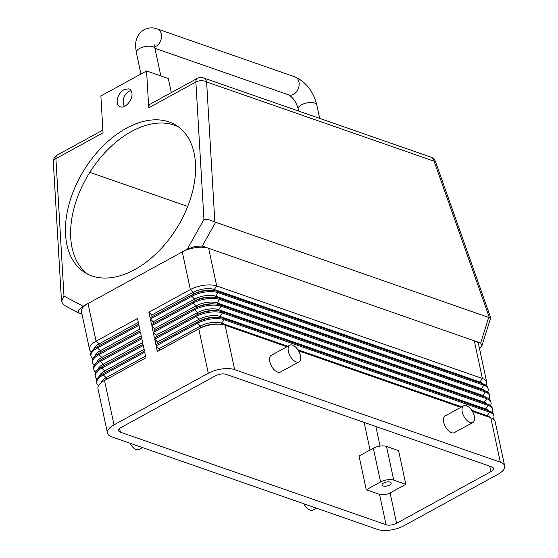 <?xml version="1.0" encoding="UTF-8"?>
<svg xmlns="http://www.w3.org/2000/svg" width="558" height="558" viewBox="0 0 558 558"><rect width="100%" height="100%" fill="white"/><g stroke="black" fill="none" stroke-linecap="round" stroke-linejoin="round"><path stroke-width="0.84" d="M156.149 345.946L158.988 348.736L159.344 350.424L200.761 327.741L198.767 328.85L208.287 373.246A19.049 8.112 -12.1 0 1 221.924 368.95A19.049 8.112 -12.1 0 1 234.646 369.633L225.125 325.237A19.049 8.112 167.9 0 0 220.25 324.275A19.049 8.112 167.9 0 0 212.403 324.554A19.049 8.112 167.9 0 0 198.767 328.85L157.349 351.526L156.149 345.946L197.574 323.27A19.049 8.112 -12.1 0 1 211.21 318.974A19.049 8.112 -12.1 0 1 223.932 319.657L489.603 412.188A19.049 8.112 -12.1 0 1 493.949 416.017A19.049 8.112 -12.1 0 1 493.956 417.454A19.049 8.112 -12.1 0 1 493.356 419.058M490.796 417.768L500.317 462.17A19.049 8.112 -12.1 0 1 504.662 465.993L495.141 421.597A19.049 8.112 167.9 0 0 490.796 417.768L472.424 411.372M504.662 465.993A19.049 8.112 -12.1 0 1 504.676 467.43A19.049 8.112 -12.1 0 1 498.113 474.195L403.846 525.803A19.049 8.112 -12.1 0 1 390.209 530.1A19.049 8.112 -12.1 0 1 377.487 529.416L111.816 436.886A19.049 8.112 -12.1 0 1 107.471 433.057A19.049 8.112 -12.1 0 1 107.464 431.62A19.049 8.112 -12.1 0 1 114.02 424.861L104.506 380.458A19.049 8.112 167.9 0 0 104.402 380.514A19.049 8.112 167.9 0 0 97.943 387.217A19.049 8.112 167.9 0 0 97.957 388.661L107.471 433.057M197.239 78.413L150.109 104.213A7.617 3.955 61.3 0 0 149.621 104.59A7.617 3.955 61.3 0 0 148.742 107.799L195.872 81.991L203.949 219.454L209.571 219.943L214.844 221.965L206.613 81.963A7.617 5.65 -70.8 0 0 203.921 78.113A7.617 5.65 -70.8 0 0 203.405 77.897A7.617 7.617 0 0 0 197.239 78.413A7.617 3.955 61.3 0 0 196.751 78.783A7.617 3.955 61.3 0 0 195.872 81.991A7.617 4.387 -3.4 0 1 201.382 80.687A7.617 4.387 -3.4 0 1 206.613 81.963L434.068 161.185A7.617 1.946 -19.5 0 1 435.54 161.778L490.698 317.725L488.668 317.439L214.844 221.965M203.949 219.454L187.237 249.189L195.46 246.231L202.261 246.071L208.629 248.289A19.049 8.112 167.9 0 0 195.907 247.606A19.049 8.112 167.9 0 0 182.271 251.909L190.348 289.567A19.049 8.112 -12.1 0 1 203.984 285.271A19.049 8.112 -12.1 0 1 216.706 285.954L482.377 378.484A19.049 8.112 -12.1 0 1 486.722 382.307A19.049 8.112 -12.1 0 1 486.729 383.751A19.049 8.112 -12.1 0 1 486.13 385.355M61.52 301.473L63.452 304.849L78.964 313.122L78.273 310.394L83.044 306.237L63.989 296.089L61.52 301.473M486.722 382.307L478.645 344.649A19.049 8.112 167.9 0 0 474.3 340.826L480.675 343.044L482.049 345.444L490.698 317.725M482.049 345.444L479.482 348.555M131.995 93.737C132.651 100.307 124.985 108.81 120.228 106.787C118.373 106.069 117.34 104.43 117.138 101.87C117.292 96.611 119.607 92.495 124.078 89.531L128.898 88.827C130.76 89.545 131.786 91.184 131.995 93.737M124.42 106.397A9.528 7.059 109.2 0 1 123.402 103.795A9.528 7.059 109.2 0 1 131.109 90.654M389.561 485.083A4.687 1.995 -12.1 0 1 384.846 486.227A4.687 1.995 -12.1 0 1 382.007 485.028A4.687 1.995 -12.1 0 1 383.618 483.012A4.687 1.995 -12.1 0 1 388.34 481.861A4.687 1.995 -12.1 0 1 391.172 483.061A4.687 1.995 -12.1 0 1 389.561 485.083M126.352 128.249A86.636 54.705 121.7 0 1 175.986 125.201A86.636 54.705 121.7 0 1 191.54 195.195A86.636 54.705 121.7 0 1 134.666 269.633A86.636 54.705 121.7 0 1 85.032 272.674A86.636 54.705 121.7 0 1 69.478 202.687A86.636 54.705 121.7 0 1 126.352 128.249M178.511 126.917A86.636 54.705 -58.3 0 0 131.542 131.444A86.636 54.705 -58.3 0 0 75.316 203.677A86.636 54.705 -58.3 0 0 87.697 274.159M129.944 443.198A9.528 4.945 61.3 0 0 139.019 449.476L142.499 447.572M303.838 503.762A9.528 4.945 61.3 0 0 312.912 510.047L316.393 508.136M298.976 361.898L280.409 372.06A9.528 4.945 -118.7 0 1 269.8 361.605A9.528 4.945 -118.7 0 1 271.265 355.355L289.825 345.186A9.528 4.945 61.3 0 0 288.367 351.442A9.528 4.945 61.3 0 0 298.976 361.898A9.528 4.945 61.3 0 0 300.441 355.648A9.528 4.945 61.3 0 0 289.825 345.186M472.87 422.462L454.303 432.631A9.528 4.945 -118.7 0 1 443.694 422.169A9.528 4.945 -118.7 0 1 445.158 415.919L463.726 405.757A9.528 4.945 61.3 0 0 462.261 412.006A9.528 4.945 61.3 0 0 472.87 422.462A9.528 4.945 61.3 0 0 474.335 416.212A9.528 4.945 61.3 0 0 463.726 405.757M493.949 416.017L493.697 414.852A19.049 8.112 167.9 0 0 489.352 411.023L223.681 318.492A19.049 8.112 167.9 0 0 218.806 317.537A19.049 8.112 167.9 0 0 210.959 317.809A19.049 8.112 167.9 0 0 197.323 322.106L155.905 344.781L154.706 339.208L196.123 316.532A19.049 8.112 -12.1 0 1 209.759 312.236A19.049 8.112 -12.1 0 1 222.482 312.919L488.159 405.45A19.049 8.112 -12.1 0 1 492.498 409.272A19.049 8.112 -12.1 0 1 492.512 410.716A19.049 8.112 -12.1 0 1 491.912 412.32M492.498 409.272L492.254 408.114A19.049 8.112 167.9 0 0 487.908 404.285L222.237 311.755A19.049 8.112 167.9 0 0 217.362 310.792A19.049 8.112 167.9 0 0 209.515 311.071A19.049 8.112 167.9 0 0 195.879 315.368L154.454 338.043L153.262 332.463L194.679 309.788A19.049 8.112 -12.1 0 1 208.315 305.491A19.049 8.112 -12.1 0 1 221.038 306.175L486.715 398.705A19.049 8.112 -12.1 0 1 491.054 402.534A19.049 8.112 -12.1 0 1 491.068 403.971A19.049 8.112 -12.1 0 1 490.461 405.575M491.054 402.534L490.803 401.369A19.049 8.112 167.9 0 0 486.464 397.54L220.787 305.01A19.049 8.112 167.9 0 0 215.911 304.054A19.049 8.112 167.9 0 0 208.064 304.326A19.049 8.112 167.9 0 0 194.428 308.623L153.011 331.306L151.818 325.726L193.235 303.05A19.049 8.112 -12.1 0 1 206.872 298.753A19.049 8.112 -12.1 0 1 219.594 299.437L485.265 391.967A19.049 8.112 -12.1 0 1 489.61 395.789A19.049 8.112 -12.1 0 1 489.624 397.233A19.049 8.112 -12.1 0 1 489.017 398.837M489.61 395.789L489.359 394.632A19.049 8.112 167.9 0 0 485.021 390.802L219.343 298.272A19.049 8.112 167.9 0 0 214.467 297.309A19.049 8.112 167.9 0 0 206.62 297.588A19.049 8.112 167.9 0 0 192.984 301.885L151.567 324.561L150.374 318.981L191.792 296.305A19.049 8.112 -12.1 0 1 205.428 292.008A19.049 8.112 -12.1 0 1 218.15 292.692L483.821 385.222A19.049 8.112 -12.1 0 1 488.166 389.052A19.049 8.112 -12.1 0 1 488.18 390.488A19.049 8.112 -12.1 0 1 487.573 392.093M488.166 389.052L487.915 387.887A19.049 8.112 167.9 0 0 483.57 384.057L217.899 291.527A19.049 8.112 167.9 0 0 213.023 290.572A19.049 8.112 167.9 0 0 205.177 290.844A19.049 8.112 167.9 0 0 191.54 295.14L150.123 317.823L148.923 312.243L151.762 315.033L152.118 316.714L193.535 294.038A15.24 6.487 -12.1 0 1 210.722 290.383L213.023 290.572M97.099 378.875A19.049 8.112 -12.1 0 1 95.313 376.336A19.049 8.112 -12.1 0 1 95.299 374.899A19.049 8.112 -12.1 0 1 101.863 368.14L143.28 345.465L144.48 351.038L103.056 373.72A19.049 8.112 167.9 0 0 102.958 373.776A19.049 8.112 167.9 0 0 96.499 380.479A19.049 8.112 167.9 0 0 96.506 381.916L96.757 383.081A19.049 8.112 -12.1 0 1 96.743 381.644A19.049 8.112 -12.1 0 1 103.307 374.878L144.724 352.203L145.924 357.783L106.501 379.356A15.24 6.487 167.9 0 0 106.418 379.398A15.24 6.487 167.9 0 0 106.341 379.447M98.543 385.613A19.049 8.112 -12.1 0 1 96.757 383.081M95.655 372.13A19.049 8.112 -12.1 0 1 93.87 369.598A19.049 8.112 -12.1 0 1 93.856 368.161A19.049 8.112 -12.1 0 1 100.419 361.396L141.837 338.72L143.029 344.3L101.612 366.976A19.049 8.112 167.9 0 0 101.514 367.031A19.049 8.112 167.9 0 0 95.048 373.734A19.049 8.112 167.9 0 0 95.062 375.178L95.313 376.336M94.211 365.392A19.049 8.112 -12.1 0 1 92.426 362.853A19.049 8.112 -12.1 0 1 92.412 361.417A19.049 8.112 -12.1 0 1 98.975 354.658L140.393 331.982L141.586 337.555L100.168 360.238A19.049 8.112 167.9 0 0 100.063 360.294A19.049 8.112 167.9 0 0 93.604 366.997A19.049 8.112 167.9 0 0 93.618 368.433L93.87 369.598M92.767 358.648A19.049 8.112 -12.1 0 1 90.975 356.116A19.049 8.112 -12.1 0 1 90.968 354.679A19.049 8.112 -12.1 0 1 97.524 347.913L138.949 325.237L140.142 330.817L98.724 353.493A19.049 8.112 167.9 0 0 98.62 353.549A19.049 8.112 167.9 0 0 92.161 360.252A19.049 8.112 167.9 0 0 92.175 361.696L92.426 362.853M91.317 351.91A19.049 8.112 -12.1 0 1 89.531 349.371A19.049 8.112 -12.1 0 1 89.517 347.934A19.049 8.112 -12.1 0 1 96.081 341.175L137.498 318.499L138.698 324.072L97.28 346.755A19.049 8.112 167.9 0 0 97.176 346.811A19.049 8.112 167.9 0 0 90.717 353.514A19.049 8.112 167.9 0 0 90.731 354.951L90.975 356.116M138.335 322.378L98.912 343.965L96.081 341.175L88.011 303.517A19.049 8.112 167.9 0 0 81.447 310.276A19.049 8.112 167.9 0 0 81.461 311.713L89.531 349.371M138.691 324.065L99.275 345.646A15.24 6.487 167.9 0 0 99.191 345.695A15.24 6.487 167.9 0 0 99.115 345.737M139.779 329.122L100.356 350.703L97.524 347.913L97.28 346.755L99.275 345.646L98.912 343.965A15.24 6.487 167.9 0 0 93.716 349.155M140.142 330.803L100.719 352.391A15.24 6.487 167.9 0 0 100.642 352.433A15.24 6.487 167.9 0 0 100.559 352.482M141.223 335.86L101.807 357.448L98.975 354.658L98.724 353.493L100.719 352.391L100.356 350.703A15.24 6.487 167.9 0 0 95.16 355.892M141.586 337.548L102.163 359.129A15.24 6.487 167.9 0 0 102.086 359.178A15.24 6.487 167.9 0 0 102.002 359.219M142.667 342.605L103.251 364.186L100.419 361.396L100.168 360.238L102.163 359.129L101.807 357.448A15.24 6.487 167.9 0 0 96.604 362.637M143.029 344.286L103.614 365.874A15.24 6.487 167.9 0 0 103.53 365.915A15.24 6.487 167.9 0 0 103.446 365.964M144.11 349.343L104.695 370.93L101.863 368.14L101.612 366.976L103.614 365.874L103.251 364.186A15.24 6.487 167.9 0 0 98.048 369.375M144.473 351.031L105.057 372.611A15.24 6.487 167.9 0 0 104.974 372.66A15.24 6.487 167.9 0 0 104.897 372.702M145.561 356.088L106.139 377.668L103.307 374.878L103.056 373.72L105.057 372.611L104.695 370.93A15.24 6.487 167.9 0 0 99.491 376.12M145.924 357.783L104.506 380.458L106.501 379.356L106.139 377.668A15.24 6.487 167.9 0 0 100.935 382.858M152.118 316.714L150.123 317.823M148.923 312.243L190.348 289.567L193.18 292.35A15.24 6.487 -12.1 0 1 214.265 289.462L479.936 381.993A15.24 6.487 -12.1 0 1 482.789 383.785M151.762 315.033L193.18 292.35L193.535 294.038L191.54 295.14L191.792 296.305L194.623 299.095A15.24 6.487 -12.1 0 1 215.709 296.2L481.38 388.738A15.24 6.487 -12.1 0 1 484.232 390.53M208.287 373.246L114.02 424.861M83.044 306.237L187.237 249.189M214.537 290.739L214.265 289.462L216.706 285.954L208.629 248.289L474.3 340.826L482.377 378.484L479.936 381.993L480.124 382.858M150.374 318.981L153.206 321.771L153.569 323.459L194.986 300.776A15.24 6.487 -12.1 0 1 212.173 297.121L214.467 297.309M153.569 323.459L151.567 324.561M153.206 321.771L194.623 299.095L194.986 300.776L192.984 301.885L193.235 303.05L196.067 305.833A15.24 6.487 -12.1 0 1 217.153 302.945L482.83 395.476A15.24 6.487 -12.1 0 1 485.683 397.268M151.818 325.726L154.65 328.509L155.012 330.197L196.43 307.521A15.24 6.487 -12.1 0 1 213.616 303.866L215.911 304.054M155.012 330.197L153.011 331.306M154.65 328.509L196.067 305.833L196.43 307.521L194.428 308.623L194.679 309.788L197.511 312.578A15.24 6.487 -12.1 0 1 218.596 309.683L484.274 402.22A15.24 6.487 -12.1 0 1 487.127 404.013M153.262 332.463L156.094 335.253L156.456 336.941L197.874 314.259A15.24 6.487 -12.1 0 1 215.06 310.604L217.362 310.792M156.456 336.941L154.454 338.043M156.094 335.253L197.511 312.578L197.874 314.259L195.879 315.368L196.123 316.532L198.955 319.315A15.24 6.487 -12.1 0 1 220.047 316.428L485.718 408.958A15.24 6.487 -12.1 0 1 488.571 410.751M154.706 339.208L157.537 341.991L157.9 343.679L199.318 321.003A15.24 6.487 -12.1 0 1 216.504 317.349L218.806 317.537M157.9 343.679L155.905 344.781M157.537 341.991L198.955 319.315L199.318 321.003L197.323 322.106L197.574 323.27L200.406 326.06A15.24 6.487 -12.1 0 1 221.491 323.166L287.844 346.274M159.344 350.424L157.349 351.526M158.988 348.736L200.406 326.06L200.761 327.741A15.24 6.487 -12.1 0 1 217.948 324.086L220.25 324.275M297.895 349.775L461.738 406.845M471.789 410.346L487.162 415.696A15.24 6.487 -12.1 0 1 490.015 417.496M460.838 407.333L298.53 350.801M286.945 346.769L225.125 325.237M121.267 427.379L215.528 375.771A7.617 3.243 -12.1 0 1 226.074 374.327L491.744 466.858A7.617 3.243 -12.1 0 1 493.488 468.392A7.617 3.243 -12.1 0 1 490.866 471.67L396.605 523.278A7.617 3.243 -12.1 0 1 386.059 524.722L120.388 432.192A7.617 3.243 -12.1 0 1 118.645 430.664A7.617 3.243 -12.1 0 1 121.267 427.379M373.33 448.234L359.045 456.053L366.271 489.764L380.556 481.945L373.33 448.234A9.528 4.052 167.9 0 1 386.506 446.428L398.586 450.634L405.812 484.344L393.732 480.138A9.528 4.052 167.9 0 0 380.556 481.945M405.812 484.344L390.098 492.944A7.617 3.243 -12.1 0 1 379.559 494.388L366.271 489.764M63.989 296.089L55.905 158.625A7.617 3.955 -118.7 0 1 56.783 155.417A7.617 3.955 -118.7 0 1 57.272 155.04A7.617 7.617 0 0 0 53.324 162.176A7.617 4.387 -3.4 0 1 53.338 161.743A7.617 4.387 -3.4 0 1 55.905 158.625L103.035 132.818L100.872 95.99L146.573 70.964L168.314 78.538L171.327 92.6M148.742 107.799L146.573 70.964M187.718 206.446L89.803 172.345M81.998 314.217L78.964 313.122M500.317 462.17L234.646 369.633M160.85 75.937L154.984 48.581A9.528 4.052 167.9 0 0 152.815 46.663A9.528 4.052 167.9 0 0 139.633 48.469A9.528 4.052 167.9 0 0 136.354 52.571L140.958 74.04M154.719 46.893A9.528 7.059 -70.8 0 0 155.94 46.356A9.528 7.059 -70.8 0 0 161.276 34.017A9.528 7.059 -70.8 0 0 157.265 28.932L294.931 76.878C306.084 81.998 313.373 91.352 316.805 104.939L319.685 118.401M316.805 104.939A9.528 4.052 -12.1 0 0 314.628 103.028A9.528 4.052 -12.1 0 0 301.453 104.834A9.528 4.052 -12.1 0 0 298.174 108.929C296.207 102.107 293.034 97.42 288.667 94.874A9.528 7.059 -70.8 0 0 293.606 94.302A9.528 7.059 -70.8 0 0 298.942 81.963A9.528 7.059 -70.8 0 0 294.931 76.878M435.54 161.778A7.617 7.617 0 0 0 430.86 157.119A7.617 5.65 109.2 0 1 431.376 157.335A7.617 5.65 109.2 0 1 434.068 161.185L489.38 317.586M489.352 411.023L489.603 412.188L487.162 415.696L487.35 416.568M221.763 324.449L221.491 323.166L223.932 319.657L223.681 318.492M487.908 404.285L488.159 405.45L485.718 408.958L485.906 409.823M220.319 317.704L220.047 316.428L222.482 312.919L222.237 311.755M486.464 397.54L486.715 398.705L484.274 402.22L484.456 403.085M218.876 310.966L218.596 309.683L221.038 306.175L220.787 305.01M485.021 390.802L485.265 391.967L482.83 395.476L483.012 396.34M217.432 304.222L217.153 302.945L219.594 299.437L219.343 298.272M483.57 384.057L483.821 385.222L481.38 388.738L481.568 389.603M215.981 297.484L215.709 296.2L218.15 292.692L217.899 291.527M393.732 480.138L386.506 446.428M120.388 432.192L119.607 428.551M396.605 523.278L390.098 492.944M386.059 524.722L379.559 494.388M370.045 450.034L364.123 422.406M490.866 471.67L489.68 466.139M380.054 446.1L375.855 426.493M488.668 317.439L480.675 343.044M202.261 246.071L215.604 222.335M136.354 52.571L135.65 47.304C135.127 39.604 137.917 33.745 144.027 29.72C148.421 27.565 152.836 27.3 157.265 28.932M154.984 48.581L154.775 44.8M53.324 162.176L61.52 301.592M99.191 345.695L97.176 346.811M100.642 352.433L98.62 353.549M102.086 359.178L100.063 360.294M103.53 365.915L101.514 367.031M104.974 372.66L102.958 373.776M106.418 379.398L104.402 380.514M298.174 108.929L298.635 111.063M154.922 48.288L288.667 94.874M57.272 155.04L102.874 130.077M203.405 77.897L430.86 157.119"/></g></svg>
